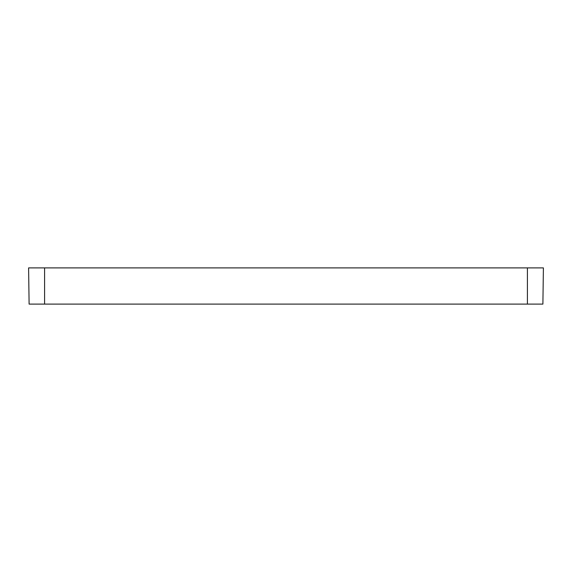 <?xml version="1.0" encoding="UTF-8"?>
<svg xmlns="http://www.w3.org/2000/svg" width="572" height="572" viewBox="0 0 572 572"><rect width="100%" height="100%" fill="white"/><g stroke="black" fill="none" stroke-linecap="round" stroke-linejoin="round"><path stroke-width="0.86" d="M527.413 304.104L29.108 304.104L28.6 267.896L543.4 267.896L542.892 304.104L527.413 304.104L527.413 267.896M44.587 304.104L44.587 267.896"/></g></svg>
